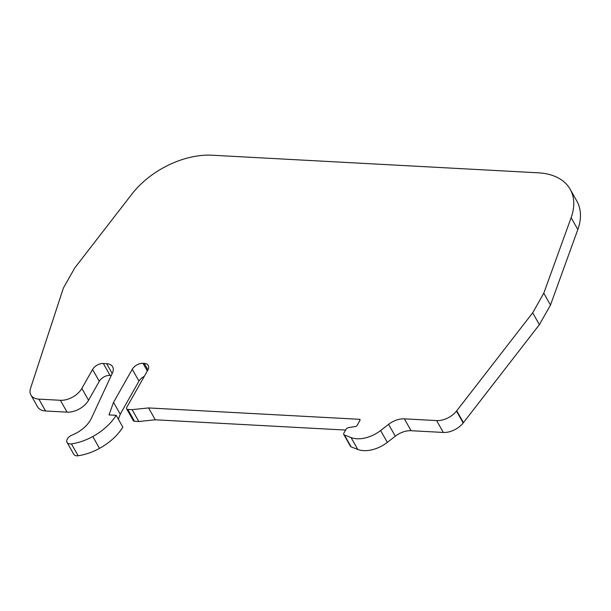 <?xml version="1.0" encoding="UTF-8"?>
<svg xmlns="http://www.w3.org/2000/svg" width="611" height="611" viewBox="0 0 611 611"><rect width="100%" height="100%" fill="white"/><g stroke="black" fill="none" stroke-linecap="round" stroke-linejoin="round"><path stroke-width="0.92" d="M103.335 363.499L110.026 375.368A8.676 5.377 -29.4 0 0 99.288 381.302L92.589 369.434A8.676 5.377 150.6 0 1 103.335 363.499L106.65 363.675A13.022 8.073 150.6 0 1 112.623 366.768A13.022 8.073 150.6 0 1 112.455 372.916L91.467 418.138A26.036 16.138 150.6 0 1 90.611 419.795A26.036 16.138 150.6 0 1 72.029 435.093A6.507 4.033 150.6 0 0 67.08 442.41A6.507 4.033 150.6 0 0 71.426 443.884L78.124 455.753A43.396 26.899 -29.4 0 0 99.494 448.39A45.313 28.083 -29.4 0 0 122.849 427.173L116.159 415.304A45.313 28.083 150.6 0 1 92.803 436.521A43.396 26.899 150.6 0 1 71.426 443.884M387.313 442.387L380.622 430.518A26.036 16.138 150.6 0 1 351.058 437.568L357.748 449.429A26.036 16.138 -29.4 0 0 387.313 442.387L395.286 436.201A17.36 10.761 150.6 0 1 411.073 430.709L443.319 432.451A17.36 10.761 -29.4 0 0 463.184 422.965A43.396 26.899 -29.4 0 0 463.421 422.659L539.376 324.67L550.473 305.065L577.823 229.537A69.44 43.037 -29.4 0 0 576.883 201.164L570.185 189.295A69.44 43.037 150.6 0 1 571.125 217.669L577.823 229.537M357.748 449.429L351.081 446.847L344.39 434.979A2.604 1.612 150.6 0 1 343.787 434.482A2.604 1.612 150.6 0 1 343.901 433.084L346.017 429.35A2.604 1.612 150.6 0 1 348.652 427.601L355.686 426.47A1.298 0.81 150.6 0 0 357 425.592L359.986 420.315A1.298 0.81 150.6 0 0 360.047 419.62A1.298 0.81 150.6 0 0 359.451 419.306L360.001 420.292M343.787 434.482L350.477 446.351A2.604 1.612 -29.4 0 0 351.081 446.847M118.397 419.283L120.237 414.212L113.539 402.344L132.266 369.258A8.676 5.377 150.6 0 1 143.005 363.316L144.257 363.385A8.676 5.377 150.6 0 1 148.244 365.447A8.676 5.377 150.6 0 1 147.847 370.098L126.737 407.407A2.604 1.612 -29.4 0 0 126.622 408.797L133.313 420.666A2.604 1.612 -29.4 0 0 134.504 421.285L138.804 421.514L155.286 419.795L345.612 430.068M144.28 376.407A8.676 5.377 -29.4 0 0 138.957 381.119L120.237 414.212M67.08 442.41L73.778 454.271A6.507 4.033 -29.4 0 0 78.124 455.753M110.026 375.368L111.286 375.429M92.589 369.434L81.859 388.405A17.36 10.761 150.6 0 1 60.374 400.281L38.875 399.12A17.36 10.761 150.6 0 1 30.909 395.004L37.607 406.865A17.36 10.761 -29.4 0 0 45.565 410.989L67.065 412.15A17.36 10.761 -29.4 0 0 88.549 400.274L99.288 381.302M463.184 422.965L456.486 411.096A17.36 10.761 150.6 0 1 436.628 420.582L443.319 432.451M380.622 430.518L388.596 424.34A17.36 10.761 150.6 0 1 404.383 418.841L436.628 420.582M155.286 419.795L148.595 407.934L359.451 419.306M138.804 421.514L132.113 409.653L148.595 407.934M116.159 415.304L108.987 414.915L113.539 402.344M30.909 395.004A17.36 10.761 150.6 0 1 30.55 388.275L63.391 288.041L74.786 267.893L131.991 193.977A69.44 43.037 150.6 0 1 212.643 155.247L537.779 172.791A69.44 43.037 150.6 0 1 570.185 189.295M550.473 305.065L543.782 293.204L571.125 217.669M539.376 324.67L532.685 312.809L543.782 293.204M456.486 411.096A43.396 26.899 -29.4 0 0 456.73 410.791L532.685 312.809M126.622 408.797A2.604 1.612 -29.4 0 0 127.814 409.416L132.113 409.653M344.39 434.979L351.058 437.568M411.073 430.709L404.383 418.841M395.286 436.201L388.596 424.34M132.266 369.258L138.957 381.119M92.803 436.521L99.494 448.39M112.187 373.497L106.65 363.675M81.859 388.405L88.549 400.274M60.374 400.281L67.065 412.15M38.875 399.12L45.565 410.989M463.421 422.659L456.73 410.791M134.504 421.285L127.814 409.416M147.946 369.915L144.257 363.385M143.005 363.316L147.335 370.992"/></g></svg>
